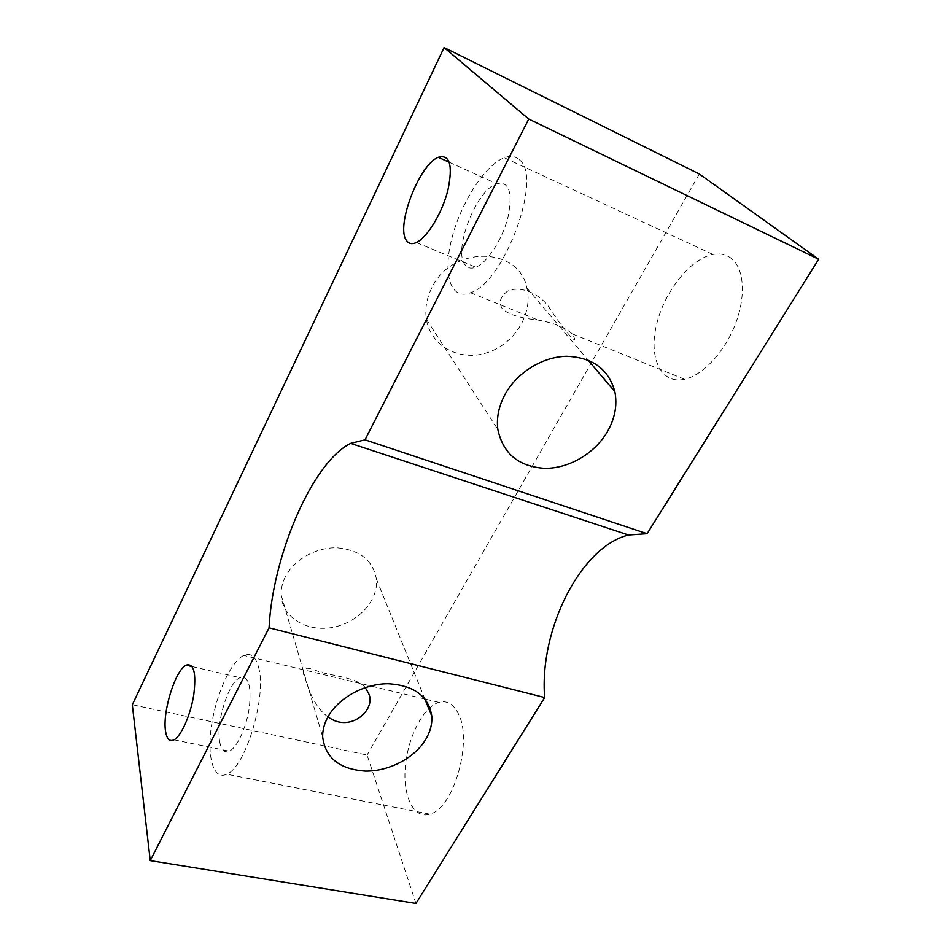 <?xml version="1.0" encoding="UTF-8"?>
<svg xmlns="http://www.w3.org/2000/svg" width="951" height="951" viewBox="0 0 951 951"><rect width="100%" height="100%" fill="white"/><g stroke="black" fill="none" stroke-linecap="round" stroke-linejoin="round"><path stroke-width="0.71" stroke-dasharray="4.75 3.57" d="M431.671 288.165C426.559 298.507 424.812 308.897 426.405 319.346C430.637 346.271 459.666 361.665 486.829 352.809C514.099 344.405 533.345 313.949 526.842 288.01C519.305 246.131 451.154 245.239 431.671 288.165M502.187 308.588C498.514 302.394 500.274 296.605 507.454 291.244C518.616 285.74 536.019 291.517 547.538 305.033C564.775 332.125 581.025 349.219 572.181 333.837C565.488 327.584 554.124 322.983 538.076 320.047C519.912 318.133 507.953 314.317 502.187 308.588M285.348 576.781C282.328 582.797 280.937 588.859 281.151 594.981C281.924 617.104 306.388 632.142 332.018 627.494C357.683 623.202 378.724 600.604 376.406 579.147C373.054 560.496 360.037 550.047 337.332 547.812C316.362 547.051 294.014 559.509 285.348 576.781M365.243 687.573C357.481 677.944 335.025 676.244 319.548 671.941C304.855 665.474 300.041 667.578 305.128 678.253C308.053 687.953 314.401 707.389 327.976 716.828M519.329 159.768C543.378 176.779 503.971 283.065 470.531 292.73C450.536 300.813 442.572 274.34 451.725 238.82C460.569 203.419 484.748 165.141 504.28 157.735C510.318 155.477 515.335 156.154 519.329 159.768M465.253 264.984C452.557 251.326 475.952 190.295 496.684 183.686C509.058 181.082 512.862 192.09 508.107 216.709C502.592 239.248 487.269 262.833 475.785 267.195C471.292 268.919 467.785 268.182 465.253 264.984M731.426 258.482C726.255 254.464 720.097 253.121 712.965 254.44C689.879 258.827 663.857 292.373 656.404 325.266C648.582 358.242 660.981 384.573 684.589 379.283C702.587 375.407 724.341 352.441 735.218 324.493C746.166 296.557 744.229 268.491 731.426 258.482M258.541 667.186C267.124 695.371 245.738 767.326 226.659 774.209C213.297 780.747 206.7 756.461 211.586 725.031C216.269 693.671 231.057 661.29 243.789 655.429C250.672 652.445 255.593 656.368 258.541 667.186M219.836 742.493C215.544 723.438 228.418 682.105 240.009 677.683C248.342 675.685 251.468 685.481 249.364 707.068C246.666 726.826 237.179 747.617 229.405 751.183C224.662 753.144 221.476 750.256 219.836 742.493M458.858 714.795C453.984 704.239 447.327 700.102 438.91 702.373C423.35 706.926 407.955 736.74 405.376 766.328C402.546 795.975 413.59 819.489 429.84 814.163C453.282 808.885 472.647 742.327 458.858 714.795M415.944 903.45L367.098 755.035L132.308 704.727M699.342 174.009L367.098 755.035M426.405 319.346L497.837 429.436M526.842 288.01L587.991 360.025M281.151 594.981L322.651 736.835M376.406 579.135L424.728 698.652M712.965 254.44L504.28 157.735M684.589 379.283L572.181 333.837M470.519 292.73L538.076 320.047M449.324 162.288L496.684 183.686M416.372 242.529L475.785 267.195M438.91 702.373L425.049 699.044M424.871 698.997L243.789 655.429M429.84 814.163L226.659 774.209M192.161 666.568L240.009 677.683M174.045 739.819L229.405 751.183"/><path stroke-width="1.43" d="M505.064 394.368C517.011 372.507 542.652 356.625 566.748 356.268C592.651 357.421 608.676 369.214 614.845 391.657C617.472 405.209 614.917 418.69 607.166 432.099C594.339 453.793 568.579 468.688 544.626 468.332C518.604 466.584 503.008 453.615 497.837 429.436C496.363 417.81 498.776 406.113 505.064 394.368M327.869 717.03C338.199 698.022 364.15 683.662 388.115 683.721C413.994 685.314 428.544 696.096 431.778 716.079C432.313 723.806 430.363 731.485 425.905 739.105C414.85 757.852 389.221 771.404 365.505 771.083C339.555 769.335 325.278 757.911 322.651 736.811C322.544 730.225 324.279 723.628 327.869 717.03M327.976 716.828C349.98 733.673 376.691 709.517 368.584 693.338L365.243 687.573M406.659 240.71C395.295 227.396 418.797 164.844 438.245 157.284C449.835 154.121 453.056 165.094 447.909 190.188C442.12 213.202 427.165 237.667 416.372 242.529C412.152 244.443 408.918 243.836 406.659 240.71M165.557 731.236C162.241 712.026 175.364 669.92 186.134 665.165C193.838 662.954 196.393 672.797 193.778 694.694C190.664 714.783 181.296 736.062 174.045 739.819C169.623 741.923 166.805 739.058 165.557 731.236M365.029 439.814L647.096 533.701L628.492 534.997C580.312 546.92 539.051 630.192 544.673 697.535L269.062 627.838C272.509 555.539 312.57 462.008 350.646 443.38L365.029 439.814L528.768 119.053L818.692 259.243L699.342 174.009L444.081 47.55L132.308 704.727L150.246 860.596L415.944 903.45L544.673 697.535M818.692 259.243L647.096 533.701M269.062 627.838L150.246 860.596M444.081 47.55L528.768 119.053M587.991 360.025L614.845 391.657M424.728 698.652L431.778 716.079M438.245 157.284L449.324 162.288M186.134 665.165L192.161 666.568M628.492 534.997L350.646 443.38"/></g></svg>
